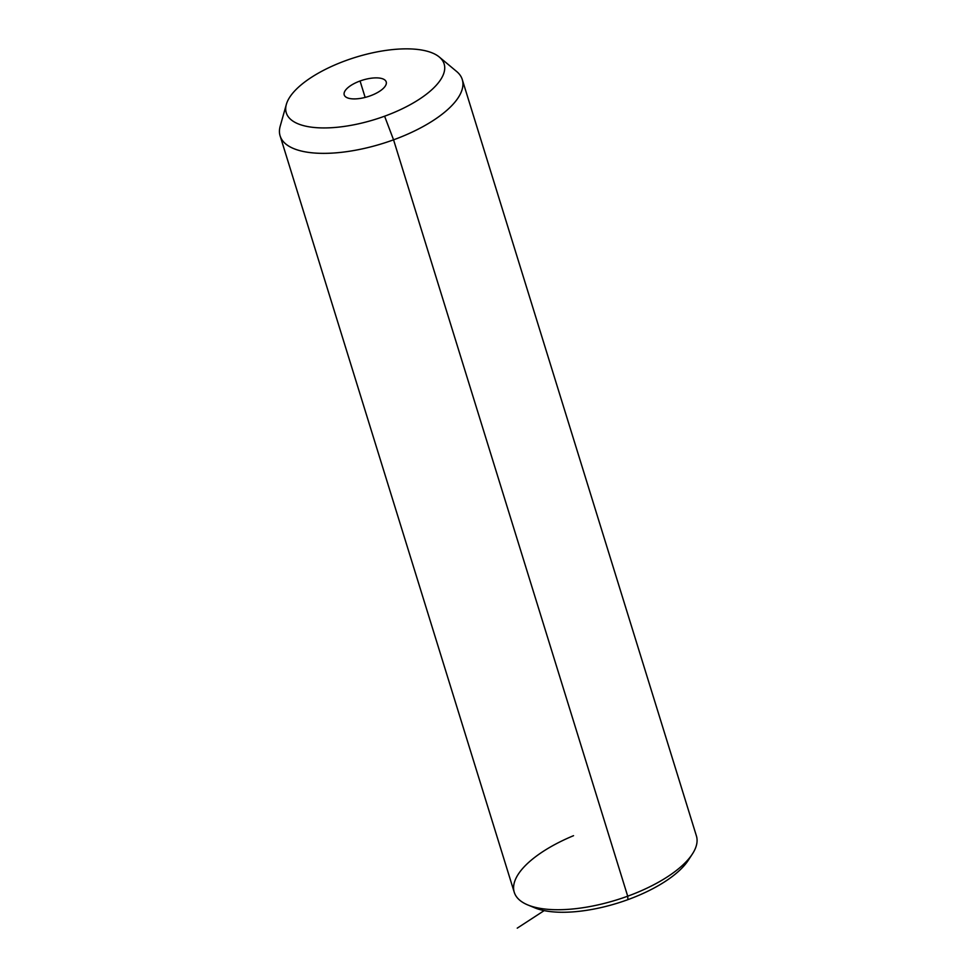<?xml version="1.0" encoding="UTF-8"?>
<svg xmlns="http://www.w3.org/2000/svg" width="977" height="977" viewBox="0 0 977 977"><rect width="100%" height="100%" fill="white"/><g stroke="black" fill="none" stroke-linecap="round" stroke-linejoin="round"><path stroke-width="1.47" d="M531.512 906.302A88.98 35.05 -17.2 0 0 627.93 899.634A88.98 35.05 -17.2 0 0 690.08 857.208M627.698 896.19A95.343 37.553 -17.2 0 0 692.375 854.008L688.309 860.261A88.98 35.05 162.8 0 1 627.93 899.634L627.698 896.19L627.93 899.634A88.98 35.05 162.8 0 1 534.712 907.804L527.812 904.946A95.343 37.553 -17.2 0 0 627.698 896.19L393.56 139.821A95.343 37.553 -17.2 0 0 462.268 79.54L696.406 835.909A95.343 37.553 162.8 0 1 627.698 896.19A95.343 37.553 162.8 0 1 514.256 892.294L280.13 135.913A95.343 37.553 -17.2 0 0 393.56 139.821L627.698 896.19M573.536 835.689A95.343 37.553 -17.2 0 0 527.812 904.946M439.308 57.032L456.686 71.529A95.343 37.553 162.8 0 1 393.56 139.821L384.596 116.202A82.63 32.546 -17.2 0 0 439.308 57.032A82.63 32.546 -17.2 0 0 345.834 60.586A82.63 32.546 -17.2 0 0 286.359 104.368A82.63 32.546 -17.2 0 0 384.596 116.202L393.56 139.821A95.343 37.553 162.8 0 1 280.204 126.167L286.359 104.368M345.834 60.586A82.63 32.546 162.8 0 1 442.337 60.281A82.63 32.546 162.8 0 1 384.596 116.202A82.63 32.546 162.8 0 1 288.093 116.507A82.63 32.546 162.8 0 1 345.834 60.586M370.368 95.795A21.982 8.659 -17.2 0 0 385.732 80.92A21.982 8.659 -17.2 0 0 360.061 80.993A21.982 8.659 -17.2 0 0 344.698 95.868A21.982 8.659 -17.2 0 0 370.368 95.795A21.982 8.659 162.8 0 1 344.222 94.891A21.982 8.659 162.8 0 1 360.061 80.993A21.982 8.659 162.8 0 1 386.208 81.897A21.982 8.659 162.8 0 1 370.368 95.795M365.142 97.407L360.061 80.993L365.142 97.407M544.189 910.613L517.236 928.15"/></g></svg>
